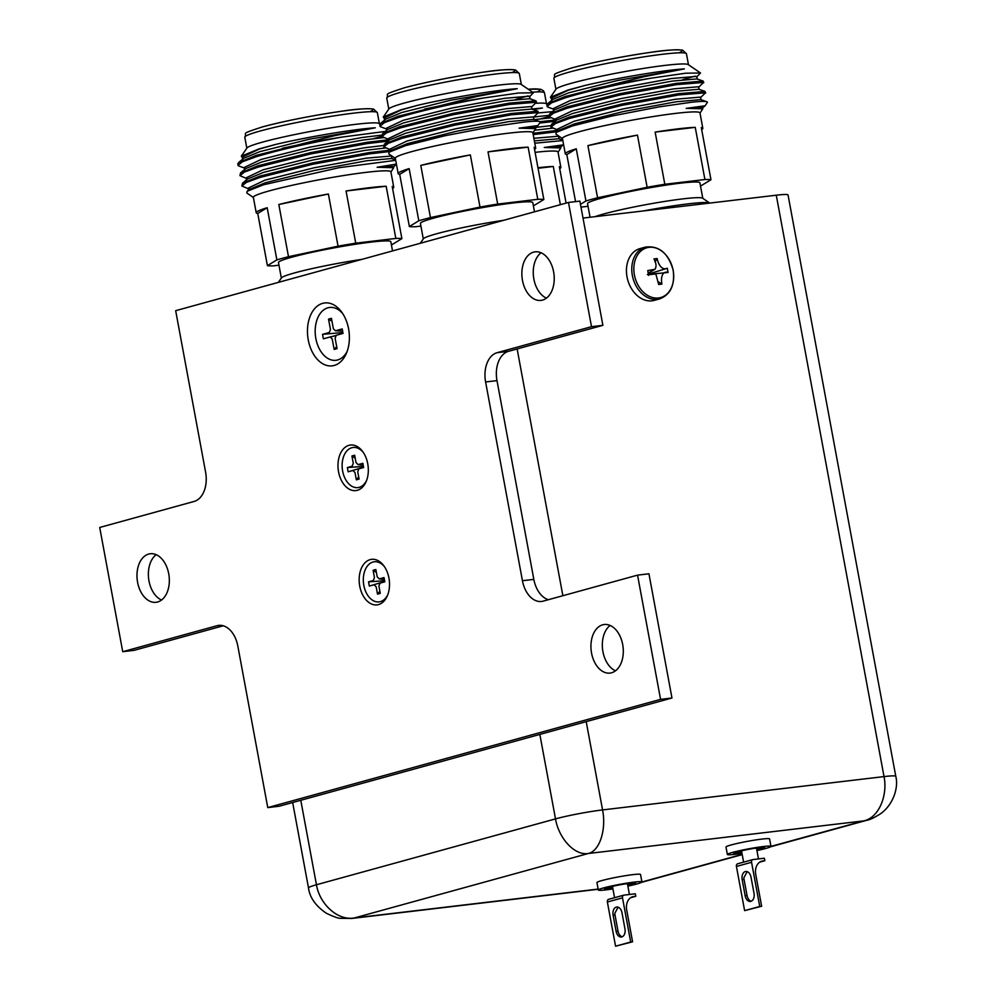 <?xml version="1.0" encoding="UTF-8"?>
<svg xmlns="http://www.w3.org/2000/svg" width="996" height="996" viewBox="0 0 996 996"><rect width="100%" height="100%" fill="white"/><g stroke="black" fill="none" stroke-linecap="round" stroke-linejoin="round"><path stroke-width="1.49" d="M637.465 135.107A69.944 5.241 169.5 0 0 587.914 145.615L637.465 135.107L647.139 187.285L597.575 197.781A69.944 5.241 -10.5 0 0 591.313 199.437A69.944 5.241 -10.5 0 0 585.947 200.993L576.273 148.815A69.944 5.241 169.5 0 0 565.292 153.807L562.441 138.407A69.944 5.241 -10.5 0 1 578.788 131.858A69.944 5.241 -10.5 0 1 654.472 116.345A69.944 5.241 -10.5 0 1 699.976 112.909L702.827 128.31A69.944 5.241 169.5 0 0 701.296 127.55L710.97 179.728L701.508 185.48A69.944 5.241 -10.5 0 1 700.462 185.791M706.874 101.754L707.322 102.003A79.182 5.939 -10.5 0 1 707.384 102.152L707.322 102.003C706.376 101.156 701.221 101.219 691.859 102.19L659.153 106.858L611.93 116.009L572.551 125.894L556.216 132.381L555.905 134.111L562.479 138.593M700.014 113.108L702.803 108.801L686.207 108.365L705.068 105.788L702.367 108.078M707.384 102.115L707.384 102.152A79.182 5.939 -10.5 0 1 707.247 102.638L705.068 105.788M551.448 98.803L550.415 97.272L556.067 89.08A67.404 5.055 -10.5 0 1 571.704 83.191A67.404 5.055 -10.5 0 1 642.283 68.612A67.404 5.055 -10.5 0 1 688.248 64.591L700.524 72.982L696.602 77.028M550.415 97.272L568.081 90.014L584.689 85.544C616.785 77.962 664.569 69.994 684.377 68.911L644.088 76.68L565.155 96.5L547.725 103.646L546.854 105.09L547.364 106.858L554.573 109.572M588.038 206.297L582.536 206.944A69.944 5.241 -10.5 0 1 580.954 206.981M565.292 153.807A69.944 5.241 169.5 0 0 566.824 154.567L575.551 201.615M595.035 216.667A57.146 4.283 -10.5 0 1 603.8 213.953A57.146 4.283 -10.5 0 1 663.635 201.603A57.146 4.283 -10.5 0 1 702.603 198.192L709.762 203.084A63.346 4.743 169.5 0 0 643.677 210.903M590.068 217.253L587.54 203.645A57.146 4.283 -10.5 0 1 600.899 198.304A57.146 4.283 -10.5 0 1 662.738 185.63A57.146 4.283 -10.5 0 1 699.914 182.816L702.79 198.316M700.524 72.982L685.622 73.218L651.16 78.161C617.794 84.187 589.209 90.736 565.392 97.795L551.597 102.8L547.103 106.385M700.449 97.733L705.467 92.802L678.513 94.994L622.014 105.327L569.226 118.499L555.444 123.504L550.937 127.09L558.407 130.277M705.703 93.051L705.031 91.42L678.264 93.699L621.778 104.032L568.99 117.204L551.56 124.351L550.937 127.09M698.532 87.374L703.55 82.444L676.595 84.648L620.097 94.969L567.309 108.153L553.515 113.158L549.02 116.744L556.49 119.918M703.786 82.705L703.114 81.062L676.346 83.353L619.861 93.686L567.073 106.858L549.643 113.992L549.02 116.744M684.377 68.911L617.794 80.439L568.841 92.765L552.705 99.426L547.725 103.646M703.114 81.062L696.951 78.921L672.113 81.112L619.711 90.798L570.758 103.111L554.623 109.772L549.643 113.992M705.031 91.42L698.868 89.267L674.031 91.47L621.629 101.144L572.675 113.469L556.54 120.13L551.56 124.351M706.874 101.741L700.786 99.625L675.948 101.816L623.558 111.502L574.592 123.815L558.457 130.476L556.216 132.381M584.689 85.544L568.355 90.175L551.398 98.231L551.884 100.82M697.325 79.219L696.627 76.393L671.628 78.522L619.238 88.208L570.272 100.521L553.315 108.576L553.801 111.166M699.242 89.565L698.545 86.752L673.557 88.881L621.155 98.554L572.19 110.88L555.233 118.935L555.718 121.524M701.159 99.924L700.462 97.098L675.475 99.239L623.073 108.913L574.107 121.226L557.15 129.281L557.635 131.87M702.803 108.801L702.392 107.456L686.207 108.365M695.158 76.132L682.733 79.668M576.273 148.815L566.824 154.567M585.947 200.993L580.469 204.329M587.914 145.615L597.575 197.781M655.144 132.095A69.944 5.241 169.5 0 1 695.245 127.351L655.144 132.095L664.818 184.272L704.919 179.529A69.944 5.241 -10.5 0 1 710.97 179.728M695.245 127.351L704.919 179.529M701.67 129.58A69.944 5.241 169.5 0 0 702.827 128.31M651.16 78.161A79.182 5.939 169.5 0 0 591.612 89.316M647.139 187.285A69.944 5.241 -10.5 0 1 664.818 184.272M535.101 152.351A69.944 5.241 -10.5 0 1 558.021 152.027L560.873 167.428A69.944 5.241 169.5 0 0 559.341 166.656L566.089 203.109M558.046 152.214L560.848 147.918L544.252 147.483L563.114 144.893L560.412 147.196M562.84 140.561L534.79 143.212M557.013 131.696L533.196 134.609M557.362 130.376L532.96 133.315M555.096 121.35L539.695 123.043M555.432 120.018L540.044 121.674M532.038 108.938L542.422 108.029L533.271 109.597M542.422 108.029L532.374 109.286M550.576 117.852L534.292 119.632M552.494 128.21L534.752 130.19M562.752 140.1L558.831 138.73L534.366 140.884M548.771 115.349L533.893 117.03M550.688 125.695L535.811 127.388M559.204 139.029L558.507 136.215L533.881 138.295M560.848 147.918L560.424 146.561L544.252 147.483M538.575 112.909L552.407 111.652M548.983 116.557L540.778 118.785M537.952 167.751A69.944 5.241 169.5 0 1 553.29 166.469L538.052 168.274M553.29 166.469L560.375 204.69M559.715 168.685A69.944 5.241 169.5 0 0 560.873 167.428M536.01 103.273A67.404 5.055 -10.5 0 1 546.294 103.696L547.115 104.269M470.349 154.903A69.944 5.241 169.5 0 0 420.785 165.398L470.349 154.903L480.01 207.068L430.459 217.576A69.944 5.241 -10.5 0 0 424.184 219.232A69.944 5.241 -10.5 0 0 418.818 220.776L409.157 168.61A69.944 5.241 169.5 0 0 398.163 173.59L395.312 158.19A69.944 5.241 -10.5 0 1 411.659 151.653A69.944 5.241 -10.5 0 1 487.343 136.141A69.944 5.241 -10.5 0 1 532.848 132.705L535.699 148.105A69.944 5.241 169.5 0 0 534.167 147.346L543.841 199.511L534.391 205.276A69.944 5.241 -10.5 0 1 533.346 205.587M389.087 152.176L391.341 150.272L407.464 143.611L456.429 131.285L508.819 121.612L533.657 119.408L540.206 121.786A79.182 5.939 -10.5 0 1 540.255 121.948L540.206 121.786C539.259 120.952 534.105 121.014 524.73 121.985L492.024 126.654L444.801 135.792L405.422 145.677L389.087 152.176L388.789 153.894L395.35 158.389M532.885 132.891L535.674 128.596L519.09 128.16L537.94 125.571L535.238 127.874M540.255 121.898L540.255 121.948A79.182 5.939 -10.5 0 1 540.118 122.421L537.94 125.571M384.319 118.586L383.286 117.055L388.938 108.875A67.404 5.055 -10.5 0 1 404.588 102.974A67.404 5.055 -10.5 0 1 475.167 88.407A67.404 5.055 -10.5 0 1 521.12 84.374L533.408 92.765L529.486 96.811M383.286 117.055L400.952 109.809L417.561 105.339C449.657 97.757 497.44 89.789 517.248 88.706L476.96 96.463L398.026 116.295L380.596 123.429L379.737 124.886L380.248 126.641L387.444 129.356M420.91 226.08L415.419 226.739A69.944 5.241 -10.5 0 1 409.368 226.54L399.707 174.362A69.944 5.241 169.5 0 1 398.163 173.59M420.287 243.285L423.425 238.741A57.146 4.283 -10.5 0 1 436.684 233.749A57.146 4.283 -10.5 0 1 503.789 220.278M423.288 238.928L420.424 223.44A57.146 4.283 -10.5 0 1 433.783 218.099A57.146 4.283 -10.5 0 1 495.61 205.425A57.146 4.283 -10.5 0 1 532.785 202.611L534.491 211.812M533.408 92.765L518.505 93.014L484.031 97.944C450.678 103.982 422.08 110.531 398.263 117.59L384.481 122.595L379.974 126.181M533.321 117.516L538.338 112.585L511.384 114.789L454.898 125.123L402.098 138.295L388.315 143.299L383.809 146.885L391.279 150.06M538.575 112.847L537.902 111.216L511.147 113.494L454.649 123.828L401.861 137L384.431 144.134L383.809 146.885M531.403 107.17L536.421 102.239L509.466 104.431L452.968 114.764L400.18 127.936L386.398 132.954L381.891 136.527L389.361 139.714M536.657 102.488L535.985 100.857L509.23 103.136L452.732 113.469L399.944 126.641L382.514 133.788L381.891 136.527M517.248 88.706L450.678 100.235L401.712 112.548L385.577 119.209L380.596 123.429M535.985 100.857L529.822 98.704L504.984 100.907L452.595 110.581L403.629 122.906L387.494 129.567L382.514 133.788M537.902 111.216L531.74 109.062L506.902 111.253L454.512 120.939L405.546 133.252L389.411 139.913L384.431 144.134M417.561 105.339L401.226 109.958L384.269 118.014L384.755 120.603M530.196 99.002L529.511 96.189L504.511 98.318L452.109 108.004L403.143 120.317L386.187 128.372L386.672 130.962M532.113 109.361L531.428 106.547L506.429 108.676L454.027 118.35L405.073 130.663L388.116 138.718L388.589 141.308M534.03 119.707L533.346 116.893L508.346 119.022L455.944 128.708L406.99 141.021L390.034 149.076L390.507 151.666M535.686 128.596L535.263 127.251L519.09 128.16M528.029 95.915L515.604 99.463M409.157 168.61L399.707 174.362M418.818 220.776L409.368 226.54M420.785 165.398L430.459 217.576M488.015 151.89A69.944 5.241 169.5 0 1 528.129 147.147L488.015 151.89L497.689 204.068L537.79 199.312A69.944 5.241 -10.5 0 1 543.841 199.511M528.129 147.147L537.79 199.312M534.541 149.375A69.944 5.241 169.5 0 0 535.699 148.105M484.031 97.944A79.182 5.939 169.5 0 0 424.483 109.112M480.01 207.068A69.944 5.241 -10.5 0 1 497.689 204.068M328.381 194.008A69.944 5.241 169.5 0 0 278.83 204.516L328.381 194.008L338.055 246.186L288.491 256.694A69.944 5.241 -10.5 0 0 282.229 258.35A69.944 5.241 -10.5 0 0 276.863 259.894L267.189 207.716A69.944 5.241 169.5 0 0 256.209 212.708L253.358 197.308A69.944 5.241 -10.5 0 1 269.704 190.771A69.944 5.241 -10.5 0 1 345.388 175.259A69.944 5.241 -10.5 0 1 390.893 171.81L393.744 187.223A69.944 5.241 169.5 0 0 392.212 186.451L401.886 238.629L392.436 244.381A69.944 5.241 -10.5 0 1 391.378 244.692M395.711 160.344L339.063 167.689L263.467 184.795L247.133 191.282L246.821 193.012L253.395 197.494M390.93 172.009L393.719 167.702L377.123 167.266L396.408 164.079M242.364 157.704L241.331 156.173L246.983 147.981A67.404 5.055 -10.5 0 1 262.62 142.092A67.404 5.055 -10.5 0 1 333.212 127.513A67.404 5.055 -10.5 0 1 379.165 123.492L379.986 124.052M241.331 156.173L258.997 148.927L275.606 144.445C307.702 136.863 355.485 128.895 375.293 127.812L335.005 135.581L256.072 155.401L238.642 162.547L237.77 163.991L238.281 165.759L245.489 168.473M278.955 265.197L273.464 265.845A69.944 5.241 -10.5 0 1 267.414 265.646L257.74 213.468A69.944 5.241 169.5 0 1 256.209 212.708M278.332 282.391L281.47 277.859A57.146 4.283 -10.5 0 1 294.729 272.867A57.146 4.283 -10.5 0 1 361.834 259.383M281.333 278.046L278.469 262.546A57.146 4.283 -10.5 0 1 291.828 257.205A57.146 4.283 -10.5 0 1 353.655 244.53A57.146 4.283 -10.5 0 1 390.83 241.729L392.536 250.93M385.278 131.435L342.076 137.062C308.71 143.1 280.125 149.637 256.308 156.696L242.514 161.713L238.019 165.286M389.884 151.492L369.429 153.894L312.931 164.228L260.143 177.4L246.361 182.417L241.854 185.991L249.324 189.178M390.233 150.159L369.18 152.6L312.694 162.933L259.906 176.105L242.476 183.252L241.854 185.991M387.967 141.146L367.512 143.549L311.013 153.882L258.225 167.054L244.443 172.059L239.936 175.645L247.406 178.832M388.315 139.814L367.263 142.254L310.777 152.587L257.989 165.759L240.559 172.893L239.936 175.645M375.293 127.812L308.71 139.353L259.757 151.666L243.622 158.327L238.642 162.547M383.448 137.647L363.03 140.025L310.628 149.699L261.674 162.012L245.539 168.673L240.559 172.893M385.365 148.006L364.947 150.371L312.557 160.057L263.591 172.37L247.456 179.031L242.476 183.252M395.624 159.895L391.702 158.526L366.864 160.73L314.475 170.403L265.509 182.716L249.374 189.377L247.133 191.282M275.606 144.445L259.271 149.076L242.314 157.131L242.8 159.721M381.642 135.145L362.544 137.436L310.154 147.109L261.189 159.422L244.232 167.477L244.717 170.067M383.56 145.491L364.474 147.782L312.072 157.468L263.106 169.781L246.149 177.836L246.635 180.425M392.075 158.825L391.391 156.011L366.391 158.14L313.989 167.814L265.023 180.127L248.066 188.182L248.552 190.771M393.719 167.702L393.308 166.357L377.123 167.266M381.854 136.352L373.649 138.581M267.189 207.716L257.74 213.468M276.863 259.894L267.414 265.646M278.83 204.516L288.491 256.694M346.06 191.008A69.944 5.241 169.5 0 1 386.174 186.252L346.06 191.008L355.734 243.173L395.835 238.43A69.944 5.241 -10.5 0 1 401.886 238.629M386.174 186.252L395.835 238.43M392.586 188.481A69.944 5.241 169.5 0 0 393.744 187.223M342.076 137.062A79.182 5.939 169.5 0 0 282.528 148.217M338.055 246.186A69.944 5.241 -10.5 0 1 355.734 243.173M300.78 800.286L316.442 884.759C319.579 903.92 337.607 921.026 354.414 917.938L351.302 918.499M586.208 721.639L602.568 809.922C606.39 828.946 600.028 850.895 588.312 853.497C574.331 855.801 558.706 838.034 555.507 818.886L539.844 734.413M867.653 820.044L863.694 820.891C878.721 817.903 887.909 795.617 884.025 776.594L776.27 195.204A33.951 2.54 -10.5 0 1 788.048 194.979L895.79 776.357A33.951 2.54 169.5 0 0 884.025 776.594L602.568 809.922A33.951 2.54 169.5 0 0 555.507 818.886L316.442 884.759A33.951 2.54 169.5 0 0 308.499 887.934L292.662 802.515M776.27 195.204L583.021 218.087M591.549 653.09A24.452 16.048 83.2 0 1 604.236 624.517A24.452 16.048 83.2 0 1 622.687 644.512A24.452 16.048 83.2 0 1 609.988 673.084A24.452 16.048 83.2 0 1 591.549 653.09M615.503 670.806A24.452 16.048 83.2 0 1 602.941 651.745A24.452 16.048 83.2 0 1 610.125 625.451M522.477 280.411A24.452 16.048 83.2 0 1 535.163 251.839A24.452 16.048 83.2 0 1 553.614 271.833A24.452 16.048 83.2 0 1 540.915 300.406A24.452 16.048 83.2 0 1 522.477 280.411M546.431 298.128A24.452 16.048 83.2 0 1 533.868 279.067A24.452 16.048 83.2 0 1 541.052 252.772M137.597 582.311A24.452 16.048 83.2 0 1 150.284 553.739A24.452 16.048 83.2 0 1 168.722 573.733A24.452 16.048 83.2 0 1 156.036 602.306A24.452 16.048 83.2 0 1 137.597 582.311M161.539 600.028A24.452 16.048 83.2 0 1 148.989 580.967A24.452 16.048 83.2 0 1 156.173 554.672M388.938 578.091A22.933 15.04 -96.8 0 0 383.858 565.853A22.933 15.04 -96.8 0 0 365.943 561.893A22.933 15.04 -96.8 0 0 359.743 586.134A22.933 15.04 -96.8 0 0 372.392 604.348A22.933 15.04 -96.8 0 0 387.394 595.683A22.933 15.04 -96.8 0 0 388.938 578.091M367.748 463.8A22.933 15.04 -96.8 0 0 362.681 451.562A22.933 15.04 -96.8 0 0 344.765 447.602A22.933 15.04 -96.8 0 0 338.553 471.843A22.933 15.04 -96.8 0 0 351.202 490.057A22.933 15.04 -96.8 0 0 366.217 481.404A22.933 15.04 -96.8 0 0 367.748 463.8M348.588 328.842A31.673 20.779 -96.8 0 0 341.578 311.947A31.673 20.779 -96.8 0 0 316.84 306.482A31.673 20.779 -96.8 0 0 308.262 339.96A31.673 20.779 -96.8 0 0 325.729 365.121A31.673 20.779 -96.8 0 0 346.459 353.157A31.673 20.779 -96.8 0 0 348.588 328.842M220.377 625.301L217.103 625.687A25.336 16.621 83.2 0 1 218.722 625.376A25.336 16.621 83.2 0 1 237.832 646.093L267.762 807.594L279.166 806.237L671.964 698.009L660.572 699.366L267.762 807.594M508.52 351.327A25.336 16.621 -96.8 0 0 496.992 380.621L485.6 381.966A25.336 16.621 83.2 0 1 497.129 352.684L508.52 351.327L602.891 325.331L579.871 201.105L568.479 202.449L175.669 310.677L205.599 472.179A25.336 16.621 83.2 0 1 194.071 501.461L99.712 527.469L122.732 651.695L134.124 650.338L223.291 625.774M671.964 698.009L648.944 573.783L637.552 575.14L543.181 601.136A25.336 16.621 83.2 0 1 541.55 601.46A25.336 16.621 83.2 0 1 522.439 580.73L533.831 579.386A25.336 16.621 -96.8 0 0 548.385 599.704M217.103 625.687L122.732 651.695M637.552 575.14L660.572 699.366M496.992 380.621L533.831 579.386M485.6 381.966L522.439 580.73M602.891 325.331L591.5 326.676L497.129 352.684M568.479 202.449L591.5 326.676M634.813 882.879A15.836 1.183 -10.5 0 1 631.85 883.838A15.836 1.183 -10.5 0 1 627.642 884.884M612.702 887.648A15.836 1.183 -10.5 0 1 605.294 888.345M612.839 888.395A15.836 1.183 -10.5 0 1 604.547 888.868A15.836 1.183 -10.5 0 1 608.245 887.386A15.836 1.183 -10.5 0 1 625.388 883.875A15.836 1.183 -10.5 0 1 635.697 883.103A15.836 1.183 -10.5 0 1 631.987 884.585A15.836 1.183 -10.5 0 1 627.779 885.618M612.926 888.905A22.173 1.656 -10.5 0 1 598.322 890.026A22.173 1.656 -10.5 0 1 603.501 887.946A22.173 1.656 -10.5 0 1 627.492 883.029A22.173 1.656 -10.5 0 1 641.922 881.946A22.173 1.656 -10.5 0 1 636.73 884.012A22.173 1.656 -10.5 0 1 627.878 886.129M598.322 890.026L596.94 882.568A22.173 1.656 -10.5 0 1 602.119 880.501A22.173 1.656 -10.5 0 1 626.111 875.584A22.173 1.656 -10.5 0 1 640.54 874.488L641.922 881.946M625.949 883.788L627.455 883.85L629.422 894.483M618.13 907.182L614.831 913.32A6.972 4.569 -96.8 0 0 615.005 914.951L617.993 931.098A6.972 4.569 -96.8 0 0 622.288 936.75M621.977 912.722A6.972 4.569 -96.8 0 0 616.723 907.032A6.972 4.569 -96.8 0 0 613.1 915.175L616.101 931.322A6.972 4.569 -96.8 0 0 621.355 937.012A6.972 4.569 -96.8 0 0 624.965 928.87L621.977 912.722M622.5 897.844L630.692 942.029L632.585 941.805L626.708 910.045A12.674 9.512 -105.4 0 1 632.834 896.699A12.674 9.512 -105.4 0 1 633.892 896.5L635.797 896.276L635.336 893.786L623.944 895.13A2.54 1.905 74.6 0 0 623.733 895.18A2.54 1.905 74.6 0 0 622.5 897.844L607.373 902.015A2.54 1.905 -105.4 0 1 608.606 899.338A2.54 1.905 -105.4 0 1 608.817 899.301L623.521 895.255M607.373 902.015L615.565 946.2L632.585 941.805M630.692 942.029L615.565 946.2M635.797 896.276L630.729 897.67M614.557 897.707L612.503 886.627L613.885 886.029M347.193 351.264A26.606 17.455 83.2 0 1 337.632 359.967A26.606 17.455 83.2 0 1 315.857 338.553A26.606 17.455 83.2 0 1 327.958 307.789A26.606 17.455 83.2 0 1 342.724 313.616M328.531 319.131L330.473 329.564L329.315 332.49L322.542 334.357L323.364 338.827L330.199 336.947L332.216 339.001L334.158 349.434L337.059 348.637L335.117 338.204L336.275 335.279L343.047 333.411L342.226 328.941L335.44 330.797L333.374 328.767L331.444 318.322L328.531 319.131L331.979 321.222M322.542 334.357L342.885 332.502M333.013 336.275L335.801 335.54M334.158 349.434L336.673 346.571M335.44 330.797L342.624 331.095M654.285 300.381A26.855 20.169 -105.4 0 1 627.019 276.863A26.855 20.169 -105.4 0 1 640.017 248.589L645.346 247.12A26.855 20.169 -105.4 0 0 632.348 275.394A26.855 20.169 -105.4 0 0 659.613 298.912L654.285 300.381M648.234 273.153L654.945 269.318L647.761 270.563L648.533 274.772L655.829 273.962L658.692 284.495L661.904 284.109L658.617 281.98M648.496 275.419L649.019 273.9L648.047 272.966M661.904 284.109C660.46 275.83 663.162 270.887 668.092 272.456L649.093 274.311M668.092 272.456L667.308 268.248L649.019 273.9M667.308 268.248C663 270.451 658.68 266.231 657.161 258.537L655.007 261.948M657.161 258.537L653.949 258.91C656.302 263.205 656.638 266.667 654.945 269.318L648.57 272.966M366.603 480.408A20.206 13.259 83.2 0 1 359.17 487.355A20.206 13.259 83.2 0 1 342.636 471.083A20.206 13.259 83.2 0 1 351.825 447.727A20.206 13.259 83.2 0 1 363.291 452.445M351.924 455.994L353.281 463.327L352.123 466.253L347.367 467.56L348.152 471.793L352.908 470.473L354.987 472.515L356.344 479.848L359.083 479.088L357.726 471.755L358.884 468.83L363.64 467.522L362.855 463.302L358.099 464.609L356.02 462.567L354.663 455.234L351.924 455.994L355.211 458.197M347.367 467.56L363.44 466.427M348.152 471.793L363.577 467.224M356.344 479.848L358.672 476.885M358.871 468.83L363.615 467.435M358.099 464.609L363.204 465.207M387.78 594.699A20.206 13.259 83.2 0 1 380.36 601.646A20.206 13.259 83.2 0 1 363.826 585.374A20.206 13.259 83.2 0 1 373.014 562.018A20.206 13.259 83.2 0 1 384.481 566.736M373.102 570.285L374.459 577.618L373.313 580.544L368.545 581.851L369.329 586.071L374.098 584.764L376.164 586.806L377.521 594.139L380.273 593.379L378.903 586.046L380.061 583.121L384.817 581.813L384.033 577.58L379.277 578.9L377.21 576.858L375.841 569.525L373.102 570.285L376.388 572.476M368.545 581.851L384.618 580.718M369.329 586.071L384.767 581.502M377.521 594.139L379.862 591.176M380.049 583.121L384.805 581.714M379.277 578.9L384.394 579.498M763.857 847.322A15.836 1.183 -10.5 0 1 760.907 848.281A15.836 1.183 -10.5 0 1 756.699 849.327M741.746 852.09A15.836 1.183 -10.5 0 1 734.351 852.788M741.883 852.837A15.836 1.183 -10.5 0 1 733.604 853.311A15.836 1.183 -10.5 0 1 737.301 851.829A15.836 1.183 -10.5 0 1 754.445 848.318A15.836 1.183 -10.5 0 1 764.741 847.546A15.836 1.183 -10.5 0 1 761.044 849.028A15.836 1.183 -10.5 0 1 756.836 850.061M741.983 853.348A22.173 1.656 -10.5 0 1 727.366 854.468A22.173 1.656 -10.5 0 1 732.558 852.402A22.173 1.656 -10.5 0 1 756.549 847.484A22.173 1.656 -10.5 0 1 770.966 846.388A22.173 1.656 -10.5 0 1 765.787 848.455A22.173 1.656 -10.5 0 1 756.935 850.572M727.366 854.468L725.984 847.011A22.173 1.656 -10.5 0 1 731.176 844.944A22.173 1.656 -10.5 0 1 755.167 840.026A22.173 1.656 -10.5 0 1 769.584 838.931L770.966 846.388L863.694 820.891L588.312 853.497L354.414 917.938L598.148 889.079M755.005 848.231L756.512 848.293L758.479 858.926M747.174 871.625L743.875 877.762A6.972 4.569 -96.8 0 0 744.049 879.393L747.05 895.541A6.972 4.569 -96.8 0 0 751.333 901.193M751.021 877.165A6.972 4.569 -96.8 0 0 745.767 871.475A6.972 4.569 -96.8 0 0 742.157 879.617L745.145 895.765A6.972 4.569 -96.8 0 0 750.399 901.455A6.972 4.569 -96.8 0 0 754.022 893.312L751.021 877.165M751.557 862.287L759.749 906.472L761.641 906.248L755.752 874.488A12.674 9.512 -105.4 0 1 761.89 861.142A12.674 9.512 -105.4 0 1 762.948 860.942L764.853 860.718L764.393 858.228L752.988 859.573A2.54 1.905 74.6 0 0 752.777 859.623A2.54 1.905 74.6 0 0 751.557 862.287L736.43 866.458A2.54 1.905 -105.4 0 1 737.65 863.781A2.54 1.905 -105.4 0 1 737.874 863.744L752.578 859.697M736.43 866.458L744.622 910.643L761.641 906.248M759.749 906.472L744.622 910.643M764.853 860.718L759.786 862.113M743.614 862.15L741.559 851.07L742.941 850.472M569.637 72.011A67.404 5.055 169.5 0 0 553.876 78.311C556.951 73.194 547.402 75.92 571.48 68.002C594.351 61.976 620.57 56.772 650.102 52.415C664.606 50.161 675.425 49.402 682.571 50.124L686.431 53.747A67.404 5.055 169.5 0 0 642.582 57.058A67.404 5.055 169.5 0 0 569.637 72.011M571.791 67.94A63.607 4.768 -10.5 0 1 649.89 52.452A63.607 4.768 -10.5 0 1 678.986 52.825M528.179 89.204L540.616 89.242L543.405 90.748L544.476 92.852A67.404 5.055 169.5 0 0 532.549 92.18M528.229 89.229A63.607 4.768 -10.5 0 1 537.031 91.931M402.509 91.794A67.404 5.055 169.5 0 0 386.759 98.106C389.834 92.989 380.273 95.716 404.351 87.797C427.234 81.759 453.441 76.568 482.973 72.198C497.477 69.957 508.309 69.197 515.455 69.919L519.302 73.53A67.404 5.055 169.5 0 0 475.453 76.854A67.404 5.055 169.5 0 0 402.509 91.794M404.675 87.735A63.607 4.768 -10.5 0 1 482.761 72.247A63.607 4.768 -10.5 0 1 511.869 72.608M260.554 130.912A67.404 5.055 169.5 0 0 244.792 137.211C247.867 132.095 238.318 134.821 262.396 126.915C285.267 120.877 311.487 115.673 341.018 111.315C355.522 109.062 366.341 108.303 373.488 109.025L377.347 112.648A67.404 5.055 169.5 0 0 333.498 115.959A67.404 5.055 169.5 0 0 260.554 130.912M262.707 126.853A63.607 4.768 -10.5 0 1 340.806 111.365A63.607 4.768 -10.5 0 1 369.902 111.726M517.136 348.961L562.865 595.708M641.922 881.995L742.169 854.369M615.005 914.951L613.1 915.175M617.993 931.098L616.101 931.322M633.892 896.5L631.813 897.072M634.402 274.946A25.846 19.41 74.6 0 0 658.468 297.991A25.846 19.41 74.6 0 0 673.147 270.364A25.846 19.41 74.6 0 0 649.081 247.319A25.846 19.41 74.6 0 0 634.402 274.946M744.049 879.393L742.157 879.617M747.05 895.541L745.145 895.765M762.948 860.942L760.869 861.515M555.917 89.304L553.876 78.311M552.656 99.214L551.286 98.741M688.473 64.74L686.431 53.747M546.505 103.845L544.476 92.852M388.789 109.099L386.759 98.106M385.527 119.01L384.17 118.536M521.344 84.523L519.302 73.53M246.834 148.205L244.792 137.211M243.572 158.127L242.202 157.642M393.283 166.979L395.947 164.726M379.389 123.641L377.347 112.648M351.737 918.449L340.819 918.324C338.715 918.549 333.872 916.843 326.265 913.208C315.62 905.899 309.706 897.483 308.499 887.934M895.79 776.357C898.803 787.687 893.063 804.98 880.489 813.794C874.251 817.716 869.782 819.845 867.08 820.206L867.08 820.206M867.18 820.181L770.605 846.787M742.219 854.605L641.548 882.344M598.173 889.266L351.675 918.461M623.733 895.18L608.606 899.338M330.199 336.947L334.681 335.876L330.56 336.934M659.613 298.912C670.47 294.716 674.989 285.205 673.209 270.389C668.378 253.158 659.103 245.402 645.346 247.12M647.412 274.56L655.829 273.962M752.777 859.623L737.65 863.781"/></g></svg>
